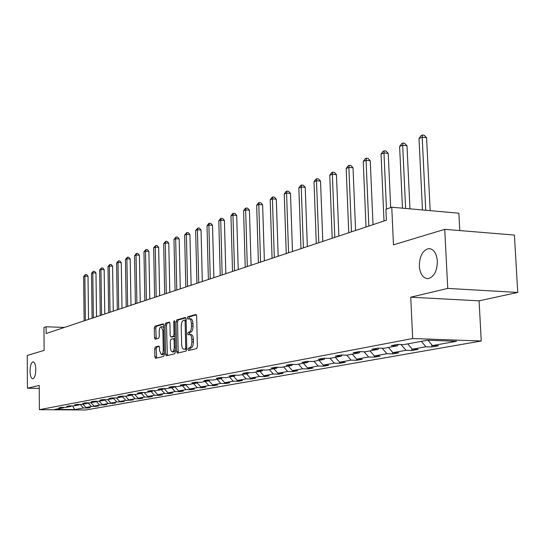<?xml version="1.0" encoding="UTF-8"?>
<svg xmlns="http://www.w3.org/2000/svg" width="545" height="545" viewBox="0 0 545 545"><rect width="100%" height="100%" fill="white"/><g stroke="black" fill="none" stroke-linecap="round" stroke-linejoin="round"><path stroke-width="0.82" d="M35.793 369.537C35.616 364.7 34.703 362.125 33.061 361.812C31.215 362.548 30.207 365.641 30.043 371.091C30.213 375.914 31.126 378.496 32.775 378.83C34.614 378.107 35.623 375.014 35.793 369.537M437.376 261.178C436.538 253.064 433.636 248.874 428.663 248.615C422.661 250.298 419.548 256.109 419.323 266.049C420.113 274.128 423.009 278.332 428.016 278.659C434.011 277.044 437.131 271.212 437.376 261.178M188.025 349.44L188.536 350.51L196.656 348.589L197.385 346.695L196.656 315.93L195.846 314.445L187.807 316.761L187.31 318.082L187.814 319.118L189.115 318.777C190.471 318.941 191.241 320.528 191.424 323.546L191.486 326.087C191.411 329.418 190.648 331.435 189.197 332.15L188.168 332.423L187.671 333.738L188.175 334.787L189.456 334.48C190.818 334.65 191.602 336.258 191.792 339.317L191.854 341.865C191.779 345.196 191.016 347.206 189.558 347.887L188.522 348.132L188.025 349.44M189.68 334.487L191.009 334.535C192.378 334.705 193.155 336.313 193.352 339.365L193.407 341.913C193.339 345.244 192.576 347.254 191.111 347.928L190.076 348.18L189.728 350.231M196.404 314.799L189.36 316.822L188.972 318.798M189.36 318.791L190.668 318.845C192.024 319.002 192.794 320.596 192.984 323.607L193.039 326.148C192.971 329.473 192.208 331.489 190.75 332.205L189.715 332.477L189.347 334.494M444.74 229.343L514.412 235.059L517.75 292.447L447.731 288.414L444.74 229.343L393.47 244.834L391.773 207.223L385.921 209.246L386.412 220.2L46.141 333.513L46.093 326.775L43.954 327.511L44.125 350.374L27.25 355.469L27.434 388.217L39.247 388.381M155.359 346.967L154.712 348.746L154.869 356.866L155.529 358.317L163.684 356.396L164.352 354.597L163.759 325.304L163.098 323.866L154.957 326.203L154.31 327.995L154.501 337.757L155.148 339.188L158.643 338.261L159.297 336.463L159.201 331.585C159.283 328.751 159.917 327.129 161.116 326.721L162.887 330.563L163.275 349.822C163.193 352.642 162.56 354.25 161.375 354.645L159.576 350.735L159.515 347.533L158.854 346.082L155.359 346.967L156.851 347.015L156.204 348.793L156.619 358.065M447.731 288.414L410.746 297.202L412.674 338.52L39.397 409.683L39.226 385.417L27.434 388.217M176.648 351.654L177.357 353.153L186.09 351.089L186.799 349.229L186.111 318.934L185.402 317.456L176.689 319.956L176.008 321.816L176.648 351.654L178.181 351.695L178.46 352.894M174.7 353.787L166.259 355.783L165.571 354.305L164.978 324.956L165.639 323.13L169.257 322.102L169.931 323.546L170.183 335.516L170.864 336.98L173.317 336.34L173.998 334.494L173.732 321.966L174.257 320.658L174.734 321.679L175.381 351.954L174.7 353.787M63.71 407.367L63.268 407.844L58.949 407.81L61.401 407.353L65.734 407.387L71.041 406.4L66.674 406.366L69.195 405.896L73.575 405.93L79.039 404.915L74.617 404.881L77.213 404.39L81.648 404.431L87.268 403.389L82.799 403.348L85.47 402.85L89.959 402.884L95.75 401.815L91.226 401.767L93.978 401.256L98.516 401.297L104.483 400.187L99.905 400.146L102.746 399.614L107.338 399.662L113.489 398.518L108.857 398.47L111.78 397.925L116.432 397.973L122.775 396.794L118.088 396.74L121.106 396.174L125.813 396.229L132.353 395.016L127.612 394.962L130.725 394.376L135.494 394.43L142.245 393.177L137.442 393.115L140.658 392.516L145.488 392.577L152.464 391.283L147.6 391.215L150.924 390.595L155.809 390.663L163.023 389.321L158.091 389.253L161.531 388.605L166.477 388.68L173.937 387.297L168.943 387.223L172.499 386.555L177.513 386.63L185.232 385.199L180.17 385.117L183.856 384.429L188.931 384.511L196.915 383.026L191.792 382.944L195.607 382.229L200.751 382.318L209.028 380.778L203.837 380.689L207.788 379.947L213 380.042L221.577 378.448L216.31 378.353L220.412 377.583L225.691 377.685L234.588 376.03L229.254 375.927L233.505 375.13L238.867 375.239L248.098 373.523L242.689 373.414L247.103 372.589L252.533 372.698L262.125 370.92L256.641 370.804L261.232 369.939L266.737 370.062L276.703 368.216L271.144 368.086L275.913 367.194L281.493 367.323L291.861 365.395L286.227 365.259L291.194 364.332L296.855 364.469L307.646 362.466L301.93 362.323L307.101 361.355L312.844 361.505L324.084 359.414L318.287 359.257L323.675 358.249L329.5 358.412L341.231 356.232L335.345 356.069L340.972 355.013L346.879 355.183L359.114 352.908L353.153 352.731L359.026 351.634L365.014 351.818L377.801 349.44L371.751 349.25L377.889 348.105L383.966 348.296L397.339 345.816L391.194 345.612L397.618 344.406L403.791 344.617L427.416 340.23L456.587 341.272L432.492 345.578L438.493 345.782L431.878 346.954L425.911 346.756L412.258 349.195L418.179 349.386L411.85 350.51L405.964 350.326L392.904 352.656L398.742 352.833L392.686 353.909L386.882 353.732L374.374 355.974L380.124 356.137L374.326 357.166L368.597 357.002L356.614 359.148L362.289 359.298L356.723 360.286L351.075 360.136L339.576 362.193L345.169 362.336L339.828 363.283L334.262 363.14L323.219 365.116L328.737 365.252L323.607 366.165L318.11 366.029L307.496 367.93L312.946 368.052L308.014 368.931L302.591 368.802L292.386 370.627L297.754 370.75L293.012 371.588L287.665 371.472L277.841 373.23L283.141 373.339L278.57 374.149L273.29 374.04L263.834 375.737L269.067 375.839L264.659 376.615L259.454 376.52L250.332 378.148L255.496 378.244L251.252 379L246.108 378.904L237.313 380.471L242.416 380.567L238.315 381.289L233.24 381.2L224.751 382.719L229.786 382.808L225.834 383.51L220.82 383.421L212.625 384.886L217.591 384.968L213.776 385.649L208.824 385.567L200.907 386.984L205.812 387.059L202.12 387.713L197.229 387.638L189.578 389.007L194.422 389.076L190.852 389.709L186.022 389.641L178.617 390.969L183.406 391.031L179.945 391.644L175.183 391.582L168.01 392.863L172.738 392.925L169.393 393.517L164.685 393.456L157.743 394.703L162.417 394.757L159.174 395.329L154.521 395.275L147.797 396.481L152.409 396.528L149.269 397.087L144.67 397.039L138.151 398.204L142.715 398.252L139.67 398.79L135.126 398.742L128.797 399.873L133.307 399.921L125.861 400.398L119.73 401.495L124.185 401.536L116.875 402.006L110.921 403.068L115.329 403.109L108.155 403.566L102.371 404.601L106.725 404.635L99.68 405.078L94.06 406.086L98.366 406.12L91.451 406.55L85.987 407.531L90.245 407.558L87.691 408.014L83.446 407.98L74.638 409.554L54.711 409.431L63.268 407.844M412.674 338.52L481.249 341.007L85.933 409.976L39.397 409.683M82.874 404.199L85.987 407.531M88.011 402.871L91.451 406.55M71.49 405.909L71.041 406.4M90.913 402.707L94.06 406.086M96.186 401.331L99.68 405.078M79.502 404.41L79.039 404.915M99.176 401.175L102.371 404.601M104.749 399.901L108.155 403.566M87.752 402.864L87.268 403.389M107.692 399.594L110.921 403.068M113.564 398.436L116.875 402.006M96.24 401.277L95.75 401.815M116.453 397.966L119.73 401.495M122.564 396.835L125.861 400.398M104.994 399.635L104.483 400.187M125.425 396.222L128.797 399.873M131.781 395.125L135.126 398.742M114.014 397.945L113.489 398.518M134.663 394.423L138.151 398.204M141.284 393.354L144.67 397.039M123.313 396.201L122.775 396.794M144.187 392.564L147.797 396.481M151.088 391.535L154.521 395.275M132.912 394.403L132.353 395.016M154.017 390.636L157.743 394.703M161.204 389.655L164.685 393.456M142.824 392.543L142.245 393.177M164.154 388.646L168.01 392.863M171.655 387.72L175.183 391.582M153.056 390.622L152.464 391.283M174.625 386.589L178.617 390.969M182.446 385.717L186.022 389.641M163.636 388.639L163.023 389.321M185.668 384.709L189.578 389.007M193.604 383.639L197.229 387.638M174.57 386.582L173.937 387.297M197.12 382.801L200.907 386.984M205.145 381.5L208.824 385.567M185.886 384.463L185.232 385.199M208.933 380.798L212.625 384.886M217.087 379.279L220.82 383.421M197.597 382.263L196.915 383.026M221.004 378.557L224.751 382.719M229.459 376.983L233.24 381.2M209.73 379.981L209.028 380.778M233.512 376.234L237.313 380.471M242.266 374.606L246.108 378.904M222.299 377.617L221.577 378.448M246.476 373.822L250.332 378.148M255.55 372.14L259.454 376.52M235.345 375.171L234.588 376.03M259.917 371.329L263.834 375.737M269.332 369.578L273.29 374.04M248.874 372.623L248.098 373.523M273.863 368.74L277.841 373.23M283.645 366.921L287.665 371.472M262.928 369.98L262.125 370.92M288.346 366.049L292.386 370.627M298.51 364.162L302.591 368.802M277.541 367.228L276.703 368.216M303.395 363.256L307.496 367.93M313.968 361.294L318.11 366.029M292.733 364.373L291.861 365.395M319.05 360.347L323.219 365.116M330.052 358.31L334.262 363.14M308.552 361.389L307.646 362.466M335.345 357.322L339.576 362.193M346.784 355.183L351.075 360.136M325.031 358.29L324.084 359.414M352.308 354.175L356.614 359.148M364.101 351.784L368.597 357.002M342.212 355.047L341.231 356.232M370 350.891L374.374 355.974M382.168 348.241L386.882 353.732M360.143 351.668L359.114 352.908M388.462 347.465L392.904 352.656M401.018 344.522L405.964 350.326M378.87 348.132L377.801 349.44M407.742 343.881L412.258 349.195M421.333 341.361L425.911 346.756M398.456 344.433L397.339 345.816M427.989 340.25L432.492 345.578M459.776 230.576L458.87 213.204L391.773 207.223M410.746 297.202L479.082 300.833L517.75 292.447M479.082 300.833L481.249 341.007M64.419 327.429L46.093 326.775M80.108 404.417L83.446 407.98M74.638 409.554L72.676 405.923M431.769 344.726L431.878 346.954M411.768 348.616L411.85 350.51M392.618 352.315L392.686 353.909M374.272 355.851L374.326 357.166M356.675 359.148L356.723 360.286M339.787 362.2L339.828 363.283M323.567 365.123L323.607 366.165M307.979 367.936L308.014 368.931M292.978 370.641L293.012 371.588M278.543 373.243L278.57 374.149M264.632 375.75L264.659 376.615M251.225 378.162L251.252 379M238.294 380.492L238.315 381.289M225.814 382.74L225.834 383.51M213.756 384.906L213.776 385.649M202.1 387.005L202.12 387.713M190.832 389.028L190.852 389.709M179.932 390.983L179.945 391.644M169.379 392.884L169.393 393.517M159.16 394.716L159.174 395.329M149.255 396.494L149.269 397.087M139.656 398.218L139.67 398.79M130.344 399.887L130.35 400.446M121.31 401.508L121.317 402.046M112.536 403.082L112.542 403.6M104.013 404.615L104.02 405.112M95.736 406.1L95.743 406.584M87.684 407.537L87.691 408.014M185.872 317.824L178.222 320.017L177.534 321.87L178.181 351.695M185.218 348.929L185.716 347.621L185.116 321.073L184.619 320.038L183.502 320.351C182.078 321.08 181.328 323.083 181.26 326.353L181.662 344.392C181.846 347.424 182.616 349.032 183.965 349.216L186.792 348.964M186.138 320.106L184.714 320.051M185.307 349.25L184.142 349.188M186.765 348.97L185.688 349.229M169.706 322.456L167.152 323.192L166.484 325.011L167.356 355.524M172.268 337.014L175.047 336.265M170.442 347.969L171.014 350.844L172.295 351.934C173.528 351.532 174.182 349.897 174.264 347.022L174.114 340.114L173.364 338.649L170.973 339.269L170.299 341.102L170.442 347.969M173.664 351.975L175.347 350.197M175.102 338.718L173.542 338.656M159.269 346.402L156.851 347.015M162.73 354.679L164.317 353.024M163.807 327.743L162.621 326.775L161.286 326.728M163.534 324.227L156.449 326.257L155.802 328.049L156.224 338.908M430.169 210.643L426.578 137.708L422.191 137.183L419.003 138.498L422.457 209.961M425.747 210.254L422.191 137.183L422.416 135.024L424.167 135.235L426.578 137.708M419.003 138.498L421.142 135.555L422.416 135.024M409.963 208.844L406.992 145.719L402.666 145.222L399.614 146.482L402.469 208.176M405.609 208.456L402.666 145.222L402.925 143.097L404.656 143.294L406.992 145.719M399.614 146.482L401.706 143.601L402.925 143.097M390.676 207.597L388.238 153.397L383.973 152.92L381.05 154.126L384 221.004M386.466 209.055L383.973 152.92L384.259 150.829L385.962 151.02L388.238 153.397M381.05 154.126L383.087 151.312L384.259 150.829M373.012 224.663L370.259 160.755L366.049 160.305L363.249 161.456L366.015 226.993M368.849 226.052L366.049 160.305L366.363 158.234L368.045 158.418L370.259 160.755M363.249 161.456L365.245 158.704L366.363 158.234M355.585 230.467L353.017 167.812L348.861 167.383L346.17 168.494L348.759 232.742M351.477 231.836L348.861 167.383L349.195 165.346L350.857 165.517L353.017 167.812M346.17 168.494L348.119 165.789L349.195 165.346M338.861 236.033L336.449 174.591L332.355 174.182L329.766 175.245L332.198 238.254M334.807 237.388L332.355 174.182L332.709 172.172L334.351 172.336L336.449 174.591M329.766 175.245L331.68 172.602L332.709 172.172M322.797 241.387L320.535 181.103L316.488 180.715L314.009 181.737L316.284 243.554M318.791 242.723L316.488 180.715L316.87 178.733L318.484 178.889L320.535 181.103M314.009 181.737L315.875 179.141L316.87 178.733M307.346 246.531L305.227 187.371L301.235 186.996L298.844 187.977L300.976 248.649M303.388 247.846L301.235 186.996L301.63 185.041L303.224 185.191L305.227 187.371M298.844 187.977L300.677 185.436L301.63 185.041M292.481 251.483L290.492 193.4L286.554 193.039L284.252 193.986L286.254 253.554M288.571 252.785L286.554 193.039L286.97 191.118L288.543 191.261L290.492 193.4M284.252 193.986L286.043 191.499L286.97 191.118M278.168 256.245L276.301 199.204L272.418 198.864L270.197 199.777L272.071 258.276M274.305 257.533L272.418 198.864L272.841 196.963L274.394 197.099L276.301 199.204M270.197 199.777L271.955 197.331L272.841 196.963M264.373 260.844L262.622 204.804L258.786 204.477L256.654 205.356L258.405 262.826M260.558 262.111L258.786 204.477L259.229 202.604L260.762 202.733L262.622 204.804M256.654 205.356L258.371 202.958L259.229 202.604M251.068 265.272L249.433 210.2L245.645 209.886L243.581 210.738L245.223 267.22M247.307 266.525L245.645 209.886L246.102 208.04L247.614 208.163L249.433 210.2M243.581 210.738L245.27 208.381L246.102 208.04M238.233 269.543L236.7 215.411L232.967 215.112L230.971 215.929L232.511 271.451M234.52 270.783L232.967 215.112L233.423 213.286L234.922 213.408L236.7 215.411M230.971 215.929L232.626 213.62L233.423 213.286M225.841 273.672L224.411 220.446L220.718 220.153L218.79 220.943L220.234 275.538M222.169 274.891L220.718 220.153L221.188 218.354L222.667 218.47L224.411 220.446M218.79 220.943L220.418 218.674L221.188 218.354M213.872 277.657L212.53 225.303L208.885 225.03L207.025 225.793L208.374 279.49M210.247 278.863L208.885 225.03L209.369 223.252L210.82 223.361L212.53 225.303M207.025 225.793L208.619 223.559L209.369 223.252M202.304 281.513L201.044 230.004L197.44 229.738L195.641 230.481L196.902 283.311M198.714 282.705L197.44 229.738L197.93 227.987L199.375 228.089L201.044 230.004M195.641 230.481L197.93 227.987M191.111 285.239L189.933 234.554L186.376 234.296L184.632 235.011L185.811 287.004M187.569 286.418L186.376 234.296L186.874 232.565L188.297 232.667L189.933 234.554M184.632 235.011L186.874 232.565M180.279 288.843L179.176 238.955L175.667 238.71L173.978 239.398L175.081 290.574M176.778 290.008L175.667 238.71L176.171 237L177.575 237.095L179.176 238.955M173.978 239.398L176.171 237M169.795 292.338L168.766 243.213L165.292 242.981L163.663 243.649L164.685 294.034M166.334 293.489L165.292 242.981L165.803 241.292L167.192 241.387L168.766 243.213M163.663 243.649L165.803 241.292M159.631 295.717L158.677 247.348L155.243 247.117L153.663 247.771L154.617 297.386M156.211 296.861L155.243 247.117L155.761 245.448L157.13 245.543L158.677 247.348M153.663 247.771L155.761 245.448M149.786 299.001L148.894 251.347L145.501 251.129L143.969 251.763L144.861 300.636M146.407 300.125L145.501 251.129L146.026 249.481L147.382 249.569L148.894 251.347M143.969 251.763L146.026 249.481M140.242 302.175L139.404 255.23L136.059 255.019L134.567 255.632L135.398 303.79M136.897 303.293L136.059 255.019L136.584 253.391L137.919 253.473L139.404 255.23M134.567 255.632L136.584 253.391M130.977 305.261L130.201 258.998L126.89 258.793L125.445 259.386L126.215 306.849M127.673 306.365L126.89 258.793L127.421 257.185L128.743 257.267L130.201 258.998M125.445 259.386L127.421 257.185M121.991 308.252L121.269 262.656L117.992 262.458L116.589 263.031L117.304 309.812M118.715 309.342L117.992 262.458L118.524 260.864L119.839 260.946L121.269 262.656M116.589 263.031L118.524 260.864M113.258 311.161L112.59 266.205L109.354 266.014L107.992 266.573L108.653 312.694M110.022 312.237L109.354 266.014L109.892 264.441L111.187 264.523L112.59 266.205M107.992 266.573L109.892 264.441M104.783 313.988L104.163 269.652L100.961 269.468L99.64 270.013L100.253 315.494M101.581 315.051L100.961 269.468L101.499 267.915L102.78 267.99L104.163 269.652M99.64 270.013L101.499 267.915M96.54 316.727L95.968 273.004L92.8 272.834L91.519 273.358L92.085 318.212M93.372 317.783L92.8 272.834L93.345 271.294L94.612 271.369L95.968 273.004M91.519 273.358L93.345 271.294M88.528 319.397L88.004 276.267L84.87 276.097L83.623 276.615L84.141 320.862M85.395 320.44L84.87 276.097L85.415 274.578L86.669 274.646L88.004 276.267M83.623 276.615L85.415 274.578M191.111 347.928L189.558 347.887M193.407 341.913L191.854 341.865M193.352 339.365L191.792 339.317M189.715 332.477L188.168 332.423M190.75 332.205L189.197 332.15M193.039 326.148L191.486 326.087M192.984 323.607L191.424 323.546M189.36 316.822L187.807 316.761M190.076 348.18L188.522 348.132M177.534 321.87L176.008 321.816M178.222 320.017L176.689 319.956M186.765 347.656L185.716 347.621M186.165 321.114L185.116 321.073M167.09 354.345L165.571 354.305M166.484 325.011L164.978 324.956M167.152 323.192L165.639 323.13M172.445 337.021L170.926 336.967M174.843 336.388L173.317 336.34M175.006 334.535L173.998 334.494M174.741 322.006L173.732 321.966M175.279 347.049L174.264 347.022M175.129 340.148L174.114 340.114M164.256 349.849L163.275 349.822M163.868 330.597L162.887 330.563M155.993 337.805L154.501 337.757M155.802 328.049L154.31 327.995M156.449 326.257L154.957 326.203M156.361 356.9L154.869 356.866M156.204 348.793L154.712 348.746M430.312 248.738L428.663 248.615M186.138 320.099L184.666 320.038M185.511 349.256L183.965 349.216M172.383 337.028L170.864 336.98M173.821 351.981L172.295 351.934M174.952 338.69L173.487 338.643M162.88 354.686L161.375 354.645"/></g></svg>

